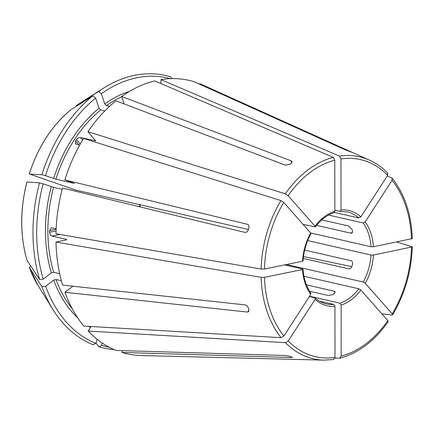 <?xml version="1.0" encoding="UTF-8"?>
<svg xmlns="http://www.w3.org/2000/svg" width="434" height="434" viewBox="0 0 434 434"><rect width="100%" height="100%" fill="white"/><g stroke="black" fill="none" stroke-linecap="round" stroke-linejoin="round"><path stroke-width="0.65" d="M334.093 212.595C327.122 214.901 320.862 219.68 315.301 226.928L315.046 226.255A48.912 34.774 -77.1 0 1 334.836 211.212L334.782 160.179L333.274 157.368L154.743 80.892A140.187 99.668 102.9 0 0 121.666 96.478L291.046 160.802L292.06 161.692L291.203 163.406A106.873 75.983 -77.1 0 0 290.058 164.274L285.333 165.142L115.954 100.818A140.187 99.668 102.9 0 0 87.934 131.686L95.643 140.806L80.529 137.551L82.65 139.96M334.836 211.212L333.67 212.611M303.48 256.543L351.849 266.628M307.673 240.582L371.043 255.046L373.452 255.056L412.3 246.886L396.79 241.993M373.452 255.056A48.912 34.774 -77.1 0 1 365.276 283.293L392.217 313.88L392.618 314.856L392.016 315.013L381.811 313.782M199.597 84.207L199.743 83.702L350.813 151.77C352.017 152.301 351.996 152.339 350.748 151.878A106.873 75.983 -77.1 0 0 349.603 151.477L345.095 149.757L194.025 81.695A140.187 99.668 102.9 0 0 160.927 79.628L160.933 83.54M42.011 286.738L29.431 267.632A115.308 81.983 102.9 0 0 38.219 285.789L52.926 309.485A139.732 99.343 102.9 0 1 42.011 286.738L45.624 286.272L53.724 280.109L56.029 279.507L61.362 280.727M328.5 215.058L363.171 222.968A47.208 33.564 -77.1 0 1 371.037 246.745L310.635 232.966M286.511 264.518L363.231 282.029L365.276 283.293M303.963 276.257L358.864 288.789A47.208 33.564 -77.1 0 1 339.952 303.165L309.578 296.238M319.495 301.174L333.768 304.429A47.208 33.564 -77.1 0 1 326.308 303.914C322.24 302.981 318.529 300.995 315.182 297.957L309.382 296.536M284.568 264.914L302.59 269.026L302.514 269.547L264.469 277.321L261.122 277.353L55.975 242.069A140.187 99.668 102.9 0 0 62.605 285.1L244.884 304.863C246.528 305.211 247.711 306.279 248.432 308.064A106.873 75.983 -77.1 0 0 248.904 309.502L248.525 311.753L247.261 312.046L64.981 292.283A140.187 99.668 102.9 0 0 83.762 326.075L281.075 337.679L283.879 336.014L310.744 294.431L310.456 292.809M303.008 224.307L315.301 226.928M29.262 173.855C38.046 146.985 51.814 125.686 70.574 109.976L92.805 95.892L95.654 98.062A137.79 97.965 102.9 0 0 45.505 175.678L41.892 174.696L29.843 174.121L75.673 190.065L248.416 229.483M309.675 291.257L328.462 295.543L333.128 294.496A47.208 33.564 -77.1 0 0 334.267 293.628L335.129 291.919L334.169 291.203L306.475 284.883M303.257 258.463L348.632 268.82C350.135 268.955 351.269 268.06 352.028 266.134A47.208 33.564 -77.1 0 0 352.5 264.501C352.885 262.472 352.381 261.197 350.992 260.671L351.177 260.72M304.668 250.098L351.345 260.791M316.543 225.344L350.965 233.194L352.099 233.004L352.468 230.763A47.208 33.564 -77.1 0 0 351.99 229.326L348.589 226.016L321.751 219.892M334.836 210.202L339.86 211.347L341.021 209.947L340.967 158.915L339.459 156.104L160.927 79.628M334.386 212.427L358.793 217.993L360.833 216.902L387.698 175.325L387.491 172.971M52.926 309.485A139.732 99.343 102.9 0 0 93.066 344.71L95.914 343.37L97.097 339.285M122.459 350.645L121.932 352.468L291.247 357.507L291.436 356.867M102.294 343.088L101.627 345.377L98.784 346.717L96.022 342.985M360.909 290.053A48.912 34.774 -77.1 0 1 341.119 305.097L341.173 356.13A101.079 71.86 102.9 0 0 387.85 320.639L360.909 290.053L358.864 288.789M387.85 320.639L388.24 321.632C374.634 340.918 358.549 353.113 339.996 358.218L334.907 358.121M124.129 103.921L121.666 96.478M170.502 78.668A137.79 97.965 102.9 0 0 101.366 93.717L104.735 103.905L106.379 105.608L109.58 106.341M101.366 93.717L98.518 91.552L79.878 103.221A115.308 81.983 102.9 0 0 76.346 105.587M341.173 356.13L339.67 358.251M341.119 305.097L339.952 303.165M288.257 340.983A101.079 71.86 102.9 0 0 334.988 357.394L334.934 306.361A48.912 34.774 -77.1 0 1 315.122 299.406L288.257 340.983L285.453 342.654L88.14 331.05L91.075 326.509M315.122 299.406L314.834 297.784M315.046 226.255L288.105 195.669L285.301 193.846L87.934 131.686M43.248 279.089L39.635 279.556L27 260.329C19.975 235.613 19.942 209.508 26.897 182.014L39.532 182.844L43.145 183.826A137.79 97.965 102.9 0 0 43.248 279.089L51.348 272.932L53.659 272.33L59.664 273.697M411.486 238.988A101.079 71.86 102.9 0 0 392.076 180.294L365.211 221.877A48.912 34.774 -77.1 0 1 373.441 246.762L412.289 238.581C411.329 214.255 404.662 194.139 392.276 178.244L387.302 175.944M373.441 246.762L371.037 246.745M45.505 175.678L55.926 179.193L74.567 183.452L64.861 179.898L247.375 224.28M70.633 109.927A115.308 81.983 102.9 0 0 29.333 173.85L29.262 173.86M30.684 265.961L29.387 267.539L38.219 285.789M88.14 331.05A140.187 99.668 102.9 0 0 116.214 350.46L285.534 355.5L290.259 356.455A106.873 75.983 -77.1 0 0 291.404 356.856L292.31 357.361L291.247 357.507M121.932 352.468A140.187 99.668 102.9 0 0 140.914 355.522L323.862 360.117L333.692 359.504M72.95 286.223L64.981 292.283M283.738 202.428A101.079 71.86 102.9 0 0 264.458 269.026L302.503 261.252A48.912 34.774 -77.1 0 1 310.679 233.015L283.738 202.428L280.934 200.606L83.567 138.446A140.187 99.668 102.9 0 0 64.861 179.898M247.564 224.356L247.168 224.215C248.704 224.79 249.257 226.081 248.823 228.1A106.873 75.983 -77.1 0 0 248.351 229.732C247.635 231.685 246.452 232.559 244.809 232.364L62.507 188.047A140.187 99.668 102.9 0 0 55.97 233.769L261.116 269.058L264.458 269.026M56.143 228.723L51.32 227.774L49.622 230.579A124.048 88.189 102.9 0 0 49.622 232.233C49.785 234.279 50.583 235.559 52.009 236.074L66.57 239.4A124.048 88.189 102.9 0 0 66.586 239.899M66.5 239.915L66.57 239.4L66.5 239.915L55.975 242.069M310.744 294.431A48.912 34.774 -77.1 0 1 302.514 269.547L302.59 269.026M79.682 145.113L75.359 143.844L75.543 141.034A124.048 88.189 102.9 0 1 76.417 139.683C77.632 138.093 79.004 137.383 80.529 137.551M350.781 151.889L350.813 151.77C352.017 152.301 351.996 152.339 350.748 151.878M365.211 221.877L363.171 222.968M392.076 180.294L391.875 177.94M358.793 217.993A47.208 33.564 -77.1 0 0 347.314 211.863L339.86 211.347M310.679 233.015L310.95 233.666C306.366 242.08 303.729 251.188 303.041 260.986M302.503 261.252L302.579 260.731M171.956 78.63L170.622 76.818A139.732 99.343 102.9 0 0 103.411 88.248A139.732 99.343 102.9 0 0 98.518 91.552M334.934 306.361L333.768 304.429M334.988 357.394L333.486 359.515M95.654 98.062L99.023 108.245L100.666 109.948L104.876 110.914M43.145 183.826L53.566 187.342L62.17 189.305M45.624 286.272A137.79 97.965 102.9 0 0 95.914 343.37M39.532 182.844A139.732 99.343 102.9 0 0 39.635 279.556M92.805 95.892A139.732 99.343 102.9 0 0 41.892 174.696M387.833 173.204C382.343 167.557 376.229 163.206 369.491 160.157L202.656 84.939A140.187 99.668 102.9 0 0 199.743 83.702M98.784 346.717A139.732 99.343 102.9 0 0 114.115 349.582M101.627 345.377A137.79 97.965 102.9 0 0 109.222 347.227M56.029 279.507A124.048 88.189 102.9 0 0 72.228 308.672M371.043 255.046A47.208 33.564 -77.1 0 1 363.231 282.029M140.166 204.783A47.208 33.564 -77.1 0 1 139.922 206.866M291.046 160.802L291.74 162.896M341.021 209.947A48.912 34.774 -77.1 0 1 360.833 216.902M387.698 175.325A101.079 71.86 102.9 0 0 340.967 158.915M392.217 313.88A101.079 71.86 102.9 0 0 411.497 247.282M285.453 342.654A103.601 73.655 102.9 0 0 323.862 360.117M264.469 277.321A101.079 71.86 102.9 0 0 283.879 336.014M261.122 277.353A103.601 73.655 102.9 0 0 281.075 337.679M280.934 200.606A103.601 73.655 102.9 0 0 261.116 269.058M334.782 160.179A101.079 71.86 102.9 0 0 288.105 195.669M333.274 157.368A103.601 73.655 102.9 0 0 285.301 193.846M52.009 236.074L59.946 234.452M26.973 181.998A115.308 81.983 102.9 0 0 27.054 260.449M352.62 231.94L350.965 233.194M334.798 293.102L334.169 291.203M247.261 312.046L249.073 310.668M49.622 230.579L56.122 229.25M49.622 232.233L56.051 230.921M76.417 139.683L80.274 144.061M75.543 141.034L78.999 144.961M53.724 280.109A125.746 89.399 102.9 0 0 77.67 317.818M88.666 326.363A125.746 89.399 102.9 0 0 90.462 327.458M53.566 187.342A124.048 88.189 102.9 0 0 53.659 272.33M51.261 186.674A125.746 89.399 102.9 0 0 51.348 272.932M95.496 140.291A124.048 88.189 102.9 0 0 95.095 140.876M100.666 109.948A124.048 88.189 102.9 0 0 55.926 179.193M99.023 108.245A125.746 89.399 102.9 0 0 53.615 178.526M121.759 96.755A124.048 88.189 102.9 0 0 106.379 105.608M129.316 91.476A125.746 89.399 102.9 0 0 104.735 103.905M369.491 160.157A103.601 73.655 102.9 0 0 339.459 156.104M139.444 206.752L139.694 204.674M392.618 314.856C404.819 294.171 411.383 271.51 412.3 246.886M79.878 103.221L103.411 88.248M303.051 269.275C303.767 278.758 306.382 286.695 310.896 293.091"/></g></svg>
